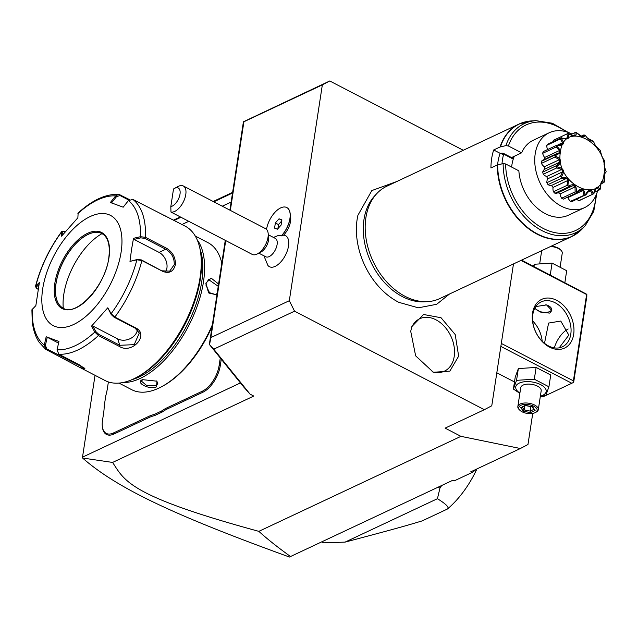 <?xml version="1.0" encoding="UTF-8"?>
<svg xmlns="http://www.w3.org/2000/svg" width="638" height="638" viewBox="0 0 638 638"><rect width="100%" height="100%" fill="white"/><g stroke="black" fill="none" stroke-linecap="round" stroke-linejoin="round"><path stroke-width="0.96" d="M112.591 462.43C124.769 480.853 128.701 495.87 258.845 531.35L460.939 436.344L520.369 448.514L470.692 471.865L472.567 472.256L454.264 480.861L452.39 480.47L289.437 557.03C178.345 516.668 118.237 489.418 82.573 458.02L112.591 462.43L253.772 396.054L250.064 394.132L243.652 386.923L209.543 344.672L210.883 337.574L289.317 300.705L294.549 311.177L484.338 409.692L491.77 405.784L513.478 263.933M520.369 448.514L527.977 444.511L532.738 413.408M258.845 531.35C267.21 538.966 277.785 547.364 290.569 556.543M294.549 311.177L213.762 349.161L250.064 394.132M460.939 436.344L445.125 428.13L484.338 409.692M209.543 344.672L213.762 349.161M463.308 150.281L329.774 80.97L243.413 121.794L243.907 121.754L230.342 210.388M225.716 240.638L210.883 337.574M243.907 121.754L322.342 84.878L289.317 300.705M290.138 213.331L290.649 217.279A14.491 7.377 117.4 0 1 283.599 235.143L283.599 235.143A17.481 8.9 -62.6 0 1 283.623 235.151L281.414 235.885A18.55 9.442 -62.6 0 0 290.138 213.331A18.55 9.442 -62.6 0 0 286.837 207.573A18.55 9.442 -62.6 0 0 286.805 207.557M263.893 255.79L267.904 265.432A17.481 8.9 -62.6 0 0 275.161 266.373A17.481 8.9 -62.6 0 0 287.913 248.86A17.481 8.9 -62.6 0 0 283.623 235.151M329.774 80.97L322.342 84.878M232.615 192.349L213.188 201.48M180.171 217L173.536 220.126M396.676 181.575L371.834 190.563L357.91 215.293A65.355 46.813 64.8 0 0 357.128 219.416A65.355 46.813 64.8 0 0 398.83 302.34L418.337 307.819L436.671 304.294L449.527 293.998M458.65 356.171L449.838 371.133L433.377 372.273L415.649 355.852L410.712 331.289L411.877 326.536L423.552 314.486L441.041 317.74L455.205 334.559L458.65 356.171M597.607 190.77A41.406 29.659 -115.2 0 1 584.464 207.685L568.482 215.197A41.406 29.659 -115.2 0 1 518.861 170.825L505.655 163.966L503.135 163.615L497.297 164.971L490.933 167.969A62.109 44.493 64.8 0 1 491.651 158.631A62.109 44.493 64.8 0 1 493.684 149.978L500.056 146.987A62.109 44.493 -115.2 0 1 519.037 124.059L386.907 186.168A62.109 44.493 64.8 0 0 376.851 193.545A62.109 44.493 64.8 0 0 365.885 217.749A62.109 44.493 64.8 0 0 427.659 301.63L424.549 301.814A60.905 43.631 -115.2 0 1 363.971 219.56A60.905 43.631 -115.2 0 1 374.721 195.826A60.905 43.631 -115.2 0 1 375.806 194.718M427.659 301.63A62.109 44.493 64.8 0 0 439.757 298.592L571.887 236.475A62.109 44.493 -115.2 0 1 522.482 223.523A62.109 44.493 -115.2 0 1 497.297 164.971M497.608 164.867A53.831 38.559 -115.2 0 1 500.12 153.319L493.684 149.978M502.234 153.128L500.12 153.319L503.541 154.595L504.379 153.87L502.234 153.128M500.056 146.987L505.886 145.631L508.406 145.982L521.613 152.833L511.524 157.578M511.652 167.084A41.406 29.659 -115.2 0 1 511.939 164.732A41.406 29.659 -115.2 0 1 514.324 156.262L513.064 158.998L513.048 158.368L504.379 153.87M511.875 157.761L512.944 156.908M501.994 163.878A53.831 38.559 -115.2 0 1 503.541 154.595M513.064 158.998L504.052 154.324M571.943 134.036A41.406 29.659 64.8 0 0 549.23 132.744A41.406 29.659 64.8 0 0 535.402 168.169A41.406 29.659 64.8 0 0 561.344 206.186A41.406 29.659 -115.2 0 0 584.464 207.685M521.613 152.833A41.406 29.659 -115.2 0 1 533.248 140.256L549.23 132.744M561.257 138.095A32.793 23.494 64.8 0 0 561.049 138.326C565.26 143.287 563.848 145.775 556.807 145.799A32.793 23.494 64.8 0 0 556.703 146.126C559.67 149.093 560.858 150.935 560.26 151.637C560.619 152.498 558.944 153.838 555.243 155.664A32.793 23.494 64.8 0 0 555.243 156.047C561.839 158.918 562.333 162.403 556.743 166.502A32.793 23.494 64.8 0 0 556.846 166.893C563.888 167.938 565.316 171.311 561.121 176.997A32.793 23.494 64.8 0 0 561.328 177.356C569.83 178.425 568.793 177.069 567.868 185.897A32.793 23.494 64.8 0 0 568.147 186.176C574.312 183.074 576.983 185.052 576.154 192.118A32.793 23.494 64.8 0 0 576.465 192.285C581.433 187.357 584.272 188.234 584.982 194.917A32.793 23.494 64.8 0 0 585.301 194.949C588.715 188.681 591.378 188.346 593.3 193.952A32.793 23.494 64.8 0 0 593.571 193.84C595.286 186.862 597.455 185.363 600.087 189.334A32.793 23.494 64.8 0 0 600.286 189.103C600.35 182.133 601.762 179.645 604.529 181.631A32.793 23.494 64.8 0 0 604.641 181.304L604.082 174.381L606.1 171.766A32.793 23.494 64.8 0 0 606.1 171.383L604.553 167.244L604.601 160.928A32.793 23.494 64.8 0 0 604.489 160.537L602.192 157.267L600.214 150.424A32.793 23.494 64.8 0 0 600.007 150.074L595.469 145.663L593.476 141.532A32.793 23.494 64.8 0 0 593.196 141.253L587.335 138.031L585.19 135.304A32.793 23.494 64.8 0 0 584.871 135.144C584.185 138.063 581.346 137.186 576.353 132.513A32.793 23.494 64.8 0 0 576.042 132.481C576.896 136.739 574.232 137.074 568.043 133.478A32.793 23.494 64.8 0 0 567.764 133.581C570.324 138.558 568.155 140.057 561.257 138.095L566.448 138.438L567.964 137.385L566.823 133.996L553.345 140.328A8.206 5.878 64.8 0 0 552.971 141.716M556.807 145.799L556.719 145.257L561.655 144.419L562.644 142.681L560.268 139.004L546.79 145.336A32.793 23.494 -115.2 0 1 547.89 144.108L561.376 137.768M546.79 145.336A8.206 5.878 64.8 0 0 547.571 149.555M555.243 155.664L554.908 154.994L559.295 152.657L559.638 150.44L556.129 147.011L542.651 153.343A32.793 23.494 -115.2 0 1 543.233 151.597L556.719 145.257M542.651 153.343A8.206 5.878 64.8 0 0 544.645 157.49A29.316 20.998 64.8 0 0 544.334 159.452M557.141 153.431L542.994 160.082A8.206 5.878 64.8 0 0 541.431 161.326A32.793 23.494 -115.2 0 0 541.431 163.384A8.206 5.878 64.8 0 0 544.318 166.781A29.316 20.998 64.8 0 0 544.661 169.222A8.206 5.878 64.8 0 0 542.683 172.14A32.793 23.494 -115.2 0 0 543.281 174.254A8.206 5.878 64.8 0 0 546.702 176.495A29.316 20.998 64.8 0 0 547.699 178.847A8.206 5.878 64.8 0 0 546.854 182.715A32.793 23.494 -115.2 0 0 547.97 184.629A8.206 5.878 64.8 0 0 551.527 185.443A29.316 20.998 64.8 0 0 553.05 187.436A8.206 5.878 64.8 0 0 553.441 191.775A32.793 23.494 -115.2 0 0 554.932 193.266A8.206 5.878 64.8 0 0 557.58 192.915L572.095 186.089L568.418 186.934L554.932 193.266M558.242 192.604A29.316 20.998 64.8 0 0 560.06 193.944A8.206 5.878 64.8 0 0 561.639 198.243A32.793 23.494 -115.2 0 0 563.338 199.128A8.206 5.878 64.8 0 0 563.872 198.92L577.47 192.524L563.338 199.128M567.134 197.381A29.316 20.998 64.8 0 0 567.892 197.597A8.206 5.878 64.8 0 0 570.468 201.329A32.793 23.494 -115.2 0 0 572.166 201.496L585.301 194.949M576.84 199.303A8.206 5.878 64.8 0 0 578.857 200.659A32.793 23.494 -115.2 0 0 580.349 200.093L593.571 193.84M604.529 181.631L603.931 182.492L601.02 183.864M603.931 182.492L602.033 181.91L601.044 183.648L600.286 189.103M600.087 189.334L594.52 192.221M599.281 189.98L597.24 187.891L595.725 188.936L593.826 193.761M593.3 193.952L578.857 200.659M592.335 194.327L590.589 190.89L588.18 192.022M590.589 190.89L588.722 191.121L585.644 195.164M584.982 194.917L570.468 201.329M583.945 194.997L582.885 190.547L567.892 197.597M582.885 190.547L580.899 189.933L576.816 192.788L576.465 192.285M576.154 192.118L575.117 191.91L561.639 198.243M575.117 191.91L575.053 186.894L560.06 193.944M575.053 186.894L573.187 185.514L572.095 186.089M567.868 185.897L566.919 185.443L553.441 191.775M568.418 186.934L568.147 186.176M566.919 185.443L568.043 180.387L553.05 187.436M568.043 180.387L566.52 178.393L551.527 185.443M566.52 178.393L561.448 178.289L547.97 184.629M561.121 176.997L560.339 176.375L546.854 182.715M561.448 178.289L561.328 177.356M560.339 176.375L562.7 171.797L547.699 178.847M562.7 171.797L561.703 169.445L546.702 176.495M561.703 169.445L556.759 167.914L543.281 174.254M556.743 166.502L556.169 165.8L542.683 172.14M556.759 167.914L556.846 166.893M556.169 165.8L559.662 162.172L544.661 169.222M559.662 162.172L559.311 159.731L544.318 166.781M559.311 159.731L554.908 157.052L541.431 163.384M554.908 154.994L541.431 161.326M554.908 157.052L555.243 156.047M559.638 150.44L544.645 157.49M556.129 147.011L556.703 146.126M562.644 142.681L558.17 144.778M560.268 139.004L561.049 138.326M567.964 137.385L565.97 138.326M568.043 133.478L573.091 135.439L574.958 135.208L575.005 132.592L570.994 134.482M566.823 133.996L567.764 133.581M576.353 132.513L580.795 135.782L582.781 136.396L583.834 134.961L584.871 135.144M575.005 132.592L576.042 132.481M581.481 136.022L583.834 134.961M586.832 137.417L590.437 140.775M590.493 140.815L593.196 141.253M595.374 145.488L597.16 147.928L600.007 150.074M600.557 152.745L602.256 157.363M604.601 160.928L604.026 164.157L604.657 167.563M606.1 171.766L605.741 172.762L604.385 173.664L604.377 179.589M604.33 173.935L604.848 173.688L604.385 173.664M560.475 151.677C554.239 182.907 600.47 206.903 604.003 174.278C610.239 143.048 564.016 119.051 560.475 151.677M409.532 175.53L410.138 175.306M419.995 170.617L420.594 170.394M430.451 165.697L431.057 165.473M440.914 160.784L441.512 160.561M451.369 155.863L451.975 155.64M461.832 150.951L462.43 150.727M472.287 146.03L472.886 145.807M482.751 141.118L483.349 140.894M432.093 371.747A28.981 20.767 64.8 0 0 454.208 356.459A28.981 20.767 64.8 0 0 438.521 321.329A28.981 20.767 64.8 0 0 411.462 327.852M174.174 220.453L180.809 217.335M213.826 201.815L232.511 193.027M240.43 382.928L82.517 457.159L82.573 458.02M82.517 457.159L95.038 375.319M108.388 381.939L107.447 388.095A43.48 22.131 117.4 0 1 105.804 395.68L104.201 406.119A43.48 22.131 117.4 0 1 103.603 413.209L102.503 420.434A21.947 11.173 -62.6 0 0 102.343 426.583A21.947 11.173 -62.6 0 0 113.436 432.987L113.963 434.031L149.284 417.427A42.65 21.716 -62.6 0 1 154.46 415.665L162.148 412.052L161.573 411.024A43.48 22.131 117.4 0 1 167.012 407.802L202.342 391.198A21.947 11.173 -62.6 0 0 219.113 365.614L220.222 358.389A43.48 22.131 117.4 0 1 220.285 357.974M113.963 434.031A22.777 11.596 117.4 0 1 102.447 427.388L102.343 426.583M188.569 221.362L183.162 223.946A43.48 22.131 117.4 0 1 182.189 224.616M231.139 202.015L222.263 206.194M219.113 365.614L220.269 365.702L221.266 359.186M220.269 365.702A22.777 11.596 117.4 0 1 202.86 392.242L167.539 408.846A42.65 21.716 -62.6 0 0 162.148 412.052M154.46 415.665L153.989 414.596L161.573 411.024M113.436 432.987L148.766 416.383A43.48 22.131 117.4 0 1 153.989 414.596M188.617 221.386L183.162 223.946M231.131 202.063L222.303 206.21M118.987 383.087L131.683 389.674A82.812 42.156 -62.6 0 0 161.207 386.931L162.283 386.357A81.576 41.526 -62.6 0 0 212.087 326.512M161.207 386.931A82.812 42.156 -62.6 0 0 212.342 324.846M216.928 294.9L208.857 293.025L205.835 283.136L211.138 278.12L218.587 284.038M123.054 382.505A82.812 42.156 -62.6 0 0 203.466 281.9A82.812 42.156 -62.6 0 0 197.158 239.744M156.454 386.883C149.388 390.129 134.714 382.481 142.537 379.658L157.028 381.197L156.454 386.883L155.927 385.838L146.628 385.496L141.437 381.149L142.673 379.594M217.143 293.448L215.628 294.565L208.466 292.395L205.946 283.711L208.578 279.58L218.236 286.318M221.793 263.095A82.812 42.156 -62.6 0 0 207.988 242.671L195.292 236.084M132.018 379.618A81.576 41.526 -62.6 0 0 201.728 281.781A81.576 41.526 -62.6 0 0 199.957 248.732M79.511 367.265L45.96 349.449L44.285 345.094L46.183 336.752L58.951 341.466L57.045 349.807L58.816 354.194L79.774 365.072L84.99 368.844L79.511 367.265L105.103 380.543A86.959 44.269 -62.6 0 0 136.101 377.664L137.896 376.715A84.886 43.217 -62.6 0 0 200.34 278.989A84.886 43.217 -62.6 0 0 200.962 255.216L200.699 253.198A86.959 44.269 -62.6 0 0 185.219 226.187L132.856 199.407L128.421 200.587L123.174 207.191L110.406 202.485L115.653 195.882L118.804 194.327L129.538 199.614M136.101 377.664A86.959 44.269 -62.6 0 0 200.069 277.554A86.959 44.269 -62.6 0 0 200.699 253.198M162.842 271.421L141.883 260.543L136.891 259.794L137.481 259.427L129.977 261.389L131.5 249.721L133.509 238.301L140.424 236.714L145.44 237.304L166.398 248.182C172.627 251.906 175.625 257.433 175.394 264.746C173.464 271.605 169.277 273.83 162.842 271.421L141.492 259.953L137.481 259.427M57.045 349.807A83.889 42.706 117.4 0 0 94.823 332.047L91.481 326.17L107.782 307.795L111.116 313.681L114.848 317.062L135.806 327.94C149.635 334.711 132.09 354.537 119.394 346.442L98.435 335.564L94.823 332.047L95.915 331.64L92.662 325.914L117.695 338.906A12.425 9.586 -18.4 0 0 129.961 338.77A12.425 9.586 -18.4 0 0 137.409 329.87M129.977 261.389L136.891 259.794A83.889 42.706 117.4 0 1 111.116 313.681L111.156 314.462L114.098 317.23L135.057 328.107L139.299 333.004L134.203 344.656L119.816 345.286L98.858 334.408L95.915 331.64M84.439 368.126L46.773 348.882L45.402 345.373L47.252 337.247L58.568 343.124M46.773 348.882L45.505 349.161L39.07 342.167C35.337 336.449 33.048 329.391 32.211 321.018L31.9 309.773L35.848 305.642L39.381 282.554L35.816 285.888L36.446 286.893L38.998 284.5M32.283 308.967A83.889 42.706 117.4 0 0 44.285 345.094L45.402 345.373M163.639 215.285L165.96 216.186M118.804 194.327C105.725 193.864 92.167 200.101 78.131 213.036L77.876 217.773L61.575 236.148L61.711 231.546L63.393 231.235L65.148 231.849M77.884 213.634A83.889 42.706 117.4 0 1 115.653 195.882L116.594 196.544L120.103 195.571L128.868 200.117M128.421 200.587A83.889 42.706 117.4 0 1 140.424 236.714L140.783 237.846L144.794 238.373L165.752 249.251C171.614 252.76 174.445 257.896 174.238 264.666L169.692 271.142L162.451 270.831M140.783 237.846L134.044 239.394L159.077 252.393A12.425 8.9 -115.2 0 1 165.601 271.804M42.674 288.966A62.109 31.621 -62.6 0 0 73.641 324.487A62.109 31.621 -62.6 0 0 121.116 252.09A62.109 31.621 -62.6 0 0 90.149 216.569A62.109 31.621 -62.6 0 0 42.674 288.966M107.782 307.795L111.156 314.462M91.481 326.17L92.662 325.914M46.183 336.752L47.252 337.247M38.128 289.317L36.422 288.216L36.446 286.893M36.422 288.216L35.473 286.422L35.816 285.888A83.889 42.706 117.4 0 1 61.591 232.009L63.393 231.235M111.475 202.972L116.594 196.544M134.044 239.394L133.509 238.301M101.928 233.572A42.028 21.397 -62.6 0 0 94.312 232.471A42.028 21.397 -62.6 0 0 88.188 234.385A42.028 21.397 -62.6 0 0 56.064 283.368A42.028 21.397 -62.6 0 0 57.922 302.587A42.028 21.397 -62.6 0 0 63.202 308.178M102.016 233.62A53.209 27.091 -62.6 0 0 63.29 308.226M62.763 234.704L62.771 231.857M210.03 293.839L205.843 284.923M156.693 380.926L157.809 383.661L155.927 385.838M243.413 121.794L229.895 210.149M225.262 240.406L209.408 344.034M321.767 541.877L323.594 542.826L345.07 542.117L437.445 498.701C446.353 504.235 449.654 507.689 447.35 509.06L422.189 520.887C408.376 525.01 402.387 526.988 345.07 542.117M438.107 487.185L439.941 488.134L437.445 498.701M439.941 488.134A132.505 67.453 -62.6 0 0 441.671 485.51M476.929 468.938A68.322 34.779 117.4 0 1 447.35 509.06M520.927 260.432L586.609 294.525L573.403 380.854L501.309 343.435M573.674 334.4A26.916 19.284 -115.2 0 1 549.541 347.112A26.916 19.284 -115.2 0 1 532.555 313.059A26.916 19.284 -115.2 0 1 556.695 300.346A26.916 19.284 -115.2 0 1 573.674 334.4M586.609 294.525L586.88 295.96L573.674 382.29L573.403 380.854M521.589 260.121L586.88 294.341M500.854 346.426L571.815 383.263L543.058 396.788L542.109 396.294M514.483 381.955L496.819 372.783M571.815 383.263L573.395 382.465M568.155 328.969A19.666 10.017 -62.6 0 0 554.334 347.885M544.501 343.3L548.608 323.067L560.77 321.058L568.825 335.117L559.159 347.854M532.826 314.494A24.842 17.8 -115.2 0 1 541.239 301.862A24.842 17.8 -115.2 0 1 562.389 308.457A24.842 17.8 -115.2 0 1 570.787 334.192A24.842 17.8 -115.2 0 1 562.381 346.825A24.842 17.8 -115.2 0 1 541.231 340.229A24.842 17.8 -115.2 0 1 532.826 314.494M542.188 341.226A24.842 17.8 64.8 0 0 532.666 320.978M535.816 306.567L546.567 304.916L551.806 310.507L549.781 313.106L540.88 312.229L534.7 308.449M550.084 311.368A8.693 4.147 -171.3 0 0 550.275 311.264A8.693 4.147 -171.3 0 0 551.838 309.781M535.154 307.612A8.278 3.948 -171.3 0 0 536.143 309.358A8.278 3.948 -171.3 0 0 549.669 311.575A8.278 3.948 -171.3 0 0 549.892 311.464A8.278 3.948 -171.3 0 0 545.793 304.773M535.003 307.883A8.693 4.147 -171.3 0 0 535.84 309.055A8.693 4.147 -171.3 0 0 536 309.207M540.306 396.589L545.769 395.504L548.927 386.795L550.73 375.024L536.119 367.44L518.351 368.565L515.201 377.273L513.399 389.044L519.858 393.359M518.351 368.565L516.549 380.336L513.399 389.044M536.119 367.44L534.317 379.211L516.549 380.336M548.927 386.795L534.317 379.211M540.37 396.174A15.4 7.345 -171.3 0 0 542.723 395.337A15.4 7.345 -171.3 0 0 540.681 384.658A15.4 7.345 -171.3 0 0 519.196 383.119A15.4 7.345 -171.3 0 0 519.906 393.04M517.841 406.55A10.352 4.937 -171.3 0 1 520.161 404.006A10.352 4.937 8.7 0 1 531.893 403.934A10.352 4.937 8.7 0 1 538.305 409.676L541.191 390.791A10.352 4.937 -171.3 0 0 534.788 385.049A10.352 4.937 -171.3 0 0 523.056 385.121A10.352 4.937 -171.3 0 0 520.728 387.665L517.841 406.55A10.352 4.937 -171.3 0 0 519.069 409.452L519.834 410.218A9.315 4.442 -171.3 0 0 535.051 412.706A9.315 4.442 8.7 0 0 535.306 412.579A9.315 4.442 8.7 0 0 533.655 406.167A9.315 4.442 8.7 0 0 520.815 405.313A9.315 4.442 -171.3 0 0 519.834 410.218M538.305 409.676A10.352 4.937 8.7 0 1 536.255 412.076L535.306 412.579M520.76 407.578L523.296 411.191L530.473 412.626L535.115 410.441L532.57 406.829L525.393 405.401L525.959 405.082L522.091 406.9M532.57 406.829L531.94 406.27L532.57 406.829M535.115 410.441L534.054 409.285M530.473 412.626L530.194 411.103L533.854 409.381M523.296 411.191L524.213 409.907L530.194 411.103L530.88 406.629M524.811 405.991L524.213 409.907L522.291 407.18M550.754 275.257L550.123 274.93M564.853 282.578L564.383 282.331M564.885 282.482L566.688 270.703L552.077 263.127L534.317 264.252L533.966 266.548M552.077 263.127L550.275 274.898M534.317 264.252L533.424 266.269M560.228 266.397L562.245 253.206A10.352 4.937 -171.3 0 0 561.017 250.303A10.352 4.937 -171.3 0 0 550.498 246.531M561.017 250.303L560.252 249.538A9.315 4.442 -171.3 0 0 551.264 246.172M258.805 253.15L265.807 256.787A10.352 5.271 -62.6 0 0 269.196 256.588A10.352 5.271 117.4 0 0 276.429 247.257A10.352 5.271 117.4 0 0 275.345 238.413L268.343 234.776M281.414 235.885L281.31 235.9A15.328 7.808 -62.6 0 0 277.937 235.653L273.431 237.416M268.135 233.165L268.654 237.2A10.352 5.271 117.4 0 1 260.966 252.018L257.369 253.908A14.491 7.377 117.4 0 1 256.954 254.115A14.491 7.377 -62.6 0 1 252.209 254.395L170.976 212.055A14.491 7.377 117.4 0 0 174.708 211.425A14.491 7.377 117.4 0 0 184.837 198.37A14.491 7.377 117.4 0 0 183.313 185.977L265.56 228.667A14.491 7.377 117.4 0 1 268.135 233.165A14.491 7.377 117.4 0 1 257.369 253.908M174.549 188.354A10.352 5.271 -62.6 0 0 173.512 189L170.817 206.624A10.352 5.271 -62.6 0 0 179.884 194.837A10.352 5.271 -62.6 0 0 174.549 188.354L178.146 186.456A14.491 7.377 117.4 0 1 178.56 186.248A14.491 7.377 117.4 0 1 183.313 185.977M170.817 206.624L170.976 212.055M281.31 235.9A18.55 9.442 -62.6 0 0 286.773 207.541A18.55 9.442 -62.6 0 0 274.914 212.35A18.55 9.442 -62.6 0 0 266.532 229.385M279.021 218.81L275.361 222.941L274.563 228.133L277.434 229.194L281.103 225.062L281.892 219.871L279.021 218.81L281.837 220.269M275.361 222.941L278.519 224.584L277.897 228.675M281.725 220.971L278.519 224.584M472.567 472.256L476.586 469.097M577.238 233.293A62.109 44.493 -115.2 0 1 571.887 236.475L582.239 228.882L585.317 225.597A60.307 43.201 -115.2 0 1 533.615 225.334A60.307 43.201 -115.2 0 1 503.135 163.615M505.655 163.966A58.305 41.765 64.8 0 0 549.493 231.139A58.305 41.765 64.8 0 0 595.972 195.395M566.042 131.723A58.305 41.765 64.8 0 0 508.406 145.982M505.886 145.631A60.307 43.201 -115.2 0 1 535.984 120.662L552.333 123.23L568.251 132.433M497.696 164.843A62.038 44.445 64.8 0 0 528.942 228.532A62.038 44.445 64.8 0 0 582.239 228.882M533.767 120.861A62.038 44.445 64.8 0 0 531.486 120.925A62.038 44.445 64.8 0 0 500.447 146.86M535.984 120.662L531.486 120.925L519.037 124.059A62.109 44.493 -115.2 0 1 524.907 121.97M148.766 416.383L149.284 417.427M220.222 358.389L220.636 358.412M202.342 391.198L202.86 392.242M167.012 407.802L167.539 408.846M205.835 283.136L205.946 283.711M98.858 334.408L98.435 335.564A86.959 44.269 117.4 0 1 58.816 354.194M141.492 259.953L141.883 260.543A86.959 44.269 117.4 0 1 114.848 317.062L114.098 317.23M135.806 327.94L135.057 328.107M119.394 346.442L119.816 345.286L117.695 338.906M66.918 360.326L68.091 359.003M132.856 199.407A86.959 44.269 117.4 0 1 145.44 237.304L144.794 238.373M120 194.662L120.103 195.571M166.398 248.182L165.752 249.251L159.077 252.393M175.394 264.746L174.238 264.666M54.836 283.248A42.858 21.82 -62.6 0 0 76.201 307.755A42.858 21.82 -62.6 0 0 108.954 257.808A42.858 21.82 -62.6 0 0 87.589 233.301A42.858 21.82 -62.6 0 0 54.836 283.248M101.889 233.556A42.028 21.397 -62.6 0 0 74.925 244.561A42.028 21.397 -62.6 0 0 55.992 283.336A42.028 21.397 -62.6 0 0 63.162 308.162C76.018 317.094 105.573 285.88 108.771 258.007C110.39 245.215 108.093 237.057 101.889 233.556M374.721 195.826L376.851 193.545M596.833 193.234L593.763 211.361L585.317 225.597M61.711 231.546C49.357 248.493 40.617 266.78 35.473 286.422M525.72 405.561L521.613 407.491M532.22 406.892L525.616 405.577M534.213 409.891L532.012 406.757M539.78 263.159L541.694 250.67"/></g></svg>
